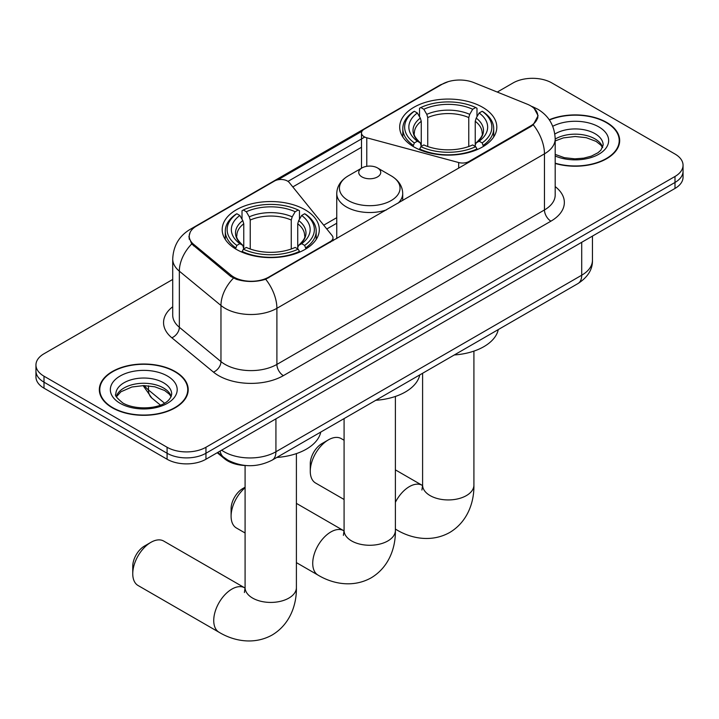 <?xml version="1.0" encoding="UTF-8"?>
<svg xmlns="http://www.w3.org/2000/svg" width="719" height="719" viewBox="0 0 719 719"><rect width="100%" height="100%" fill="white"/><g stroke="black" fill="none" stroke-linecap="round" stroke-linejoin="round"><path stroke-width="1.08" d="M469.031 162.215L469.031 161.478A9.158 5.294 180 0 1 458.677 162.539L366.78 137.796A9.158 5.294 180 0 1 364.173 136.745A9.158 5.294 180 0 1 361.495 132.997A9.158 5.294 180 0 1 364.173 129.258L442.203 84.213A24.734 14.281 0 0 1 473.884 82.613L527.225 104.174A24.734 14.281 0 0 1 530.532 105.774A24.734 14.281 0 0 1 537.776 115.876L537.776 118.06M305.081 209.759A48.559 28.032 0 0 0 252.162 203.684A48.559 28.032 0 0 0 222.189 229.577A48.559 28.032 0 0 0 236.407 249.403A48.559 28.032 0 0 0 289.326 255.479A48.559 28.032 0 0 0 319.308 229.577A48.559 28.032 0 0 0 305.081 209.759M482.593 107.275A48.559 28.032 0 0 0 429.674 101.199A48.559 28.032 0 0 0 399.692 127.101A48.559 28.032 0 0 0 413.919 146.919A48.559 28.032 0 0 0 466.838 152.994A48.559 28.032 0 0 0 496.811 127.101A48.559 28.032 0 0 0 482.593 107.275M268.798 277.085L330.3 241.575A9.158 5.294 180 0 0 332.987 237.836A9.158 5.294 180 0 0 332.124 235.598L289.272 182.545A9.158 5.294 180 0 0 274.496 181.035L196.467 226.09A24.734 14.281 0 0 0 189.223 236.183A24.734 14.281 0 0 0 193.69 244.379L231.051 275.179A24.734 14.281 0 0 0 268.798 277.085L268.798 277.822M469.031 161.478L530.532 125.978A24.734 14.281 0 0 0 537.776 115.876M246.222 465.553A27.484 15.872 180 0 1 224.598 458.794L217.237 452.727M555.194 163.465A44.434 25.65 0 0 0 619.67 140.565A44.434 25.65 0 0 0 606.656 122.419A44.434 25.65 0 0 0 549.244 119.758M175.184 371.525A44.434 25.65 0 0 0 126.76 365.962A44.434 25.65 0 0 0 99.33 389.662A44.434 25.65 0 0 0 112.344 407.808A44.434 25.65 0 0 0 160.768 413.371A44.434 25.65 0 0 0 188.207 389.662A44.434 25.65 0 0 0 175.184 371.525M99.788 391.981A44.434 25.65 0 0 0 99.635 392.655M534.235 108.515L538.1 115.723L533.255 124.782L530.856 126.526L265.697 279.26C255.892 282.216 246.087 282.216 236.281 279.26L230.727 276.447L191.703 243.957L188.899 236.83L190.167 232.282M172.713 279.448L44.003 353.757A27.484 15.872 0 0 0 35.95 364.982L35.95 376.954A27.484 15.872 0 0 0 44.003 388.17L167.087 459.234L167.087 453.249A27.484 15.872 0 0 0 205.958 453.249L674.997 182.455A27.484 15.872 0 0 0 683.05 171.23A27.484 15.872 0 0 1 674.997 182.455L205.958 453.249A27.484 15.872 0 0 1 167.087 453.249L44.003 382.184L167.087 453.249L167.087 447.263A27.484 15.872 0 0 0 205.958 447.263L674.997 176.47A27.484 15.872 0 0 0 683.05 165.253A27.484 15.872 0 0 0 674.997 154.028L551.913 82.964A27.484 15.872 0 0 0 513.042 82.964L497.269 92.068M35.95 370.968A27.484 15.872 0 0 0 44.003 382.184A27.484 15.872 0 0 1 35.95 370.968M277.929 179.786L362.008 131.244M287.995 181.377L364.173 137.392M35.95 364.982A27.484 15.872 0 0 0 44.003 376.199L167.087 447.263M187.902 392.655A44.434 25.65 0 0 0 187.749 391.981M619.365 143.557A44.434 25.65 0 0 0 619.212 142.874M167.087 459.234A27.484 15.872 0 0 0 205.958 459.234L674.997 188.441A27.484 15.872 0 0 0 683.05 177.216L683.05 165.253M555.194 163.168A43.976 25.39 0 0 0 619.212 140.565A43.976 25.39 0 0 0 606.333 122.607A43.976 25.39 0 0 0 549.415 120.01M112.667 407.619A43.976 25.39 0 0 0 160.598 413.119A43.976 25.39 0 0 0 187.749 389.662A43.976 25.39 0 0 0 174.861 371.714A43.976 25.39 0 0 0 126.939 366.214A43.976 25.39 0 0 0 99.788 389.662A43.976 25.39 0 0 0 112.667 407.619M310.266 471.287L310.266 463.8A16.492 9.518 -60 0 1 321.923 443.605L328.403 439.866A25.65 14.811 120 0 0 310.266 471.287A25.65 14.811 120 0 0 315.578 483.024L344.086 499.489M413.048 146.406L414.351 142.928A43.607 25.174 0 0 1 414.351 111.265L417.344 112.991A39.392 22.747 0 0 0 417.344 141.203L420.309 142.883L421.262 146.415M421.262 144.977L421.262 121.295L420.309 118.096L417.344 112.991M419.528 116.748L419.528 108.263L420.831 107.517A43.607 25.174 0 0 1 475.681 107.517L472.68 109.252A39.392 22.747 0 0 0 423.824 109.252L426.789 114.357L427.742 117.557L427.742 146.514M468.77 146.514L468.77 117.557L469.723 114.357L472.68 109.252M454.309 354.961A50.393 29.093 0 0 0 498.276 329.581M419.528 148.923A45.441 26.235 0 0 0 476.985 148.923L475.681 146.676A43.607 25.174 0 0 1 420.831 146.676L419.528 149.696M476.985 149.696L476.985 148.923M414.351 111.265L413.048 112.002A45.441 26.235 0 0 0 402.811 128.593A45.441 26.235 0 0 0 413.048 145.184M475.681 107.517L476.985 108.263L476.985 116.748M420.831 146.676L423.824 144.941A39.392 22.747 0 0 0 472.68 144.941L475.681 146.676M417.344 141.203L414.351 142.928M423.824 109.252L420.831 107.517M420.309 118.096A35.24 20.348 0 0 0 420.309 142.883L420.471 142.991C415.465 138.156 413.425 134.866 414.36 133.132A33.901 19.575 0 0 1 421.262 121.295M483.465 145.184A45.441 26.235 0 0 0 493.701 128.593A45.441 26.235 0 0 0 483.465 112.002L482.161 111.265A43.607 25.174 0 0 1 482.161 142.928L483.465 146.406M482.161 142.928L479.16 141.203A39.392 22.747 0 0 0 479.16 112.991L482.161 111.265M479.16 112.991L476.203 118.096L475.241 121.295L475.241 144.977L476.203 142.883L479.16 141.203M475.241 121.295A33.901 19.575 0 0 1 482.152 133.132C483.078 134.875 481.038 138.165 476.032 142.991L476.203 142.883A35.24 20.348 0 0 0 476.203 118.096M475.241 146.415L475.241 144.977M344.086 440.244L341.228 438.599A25.65 14.811 120 0 0 328.403 439.866L321.923 443.605M132.754 573.771L132.754 566.284A16.492 9.518 -60 0 1 144.42 546.089L150.891 542.351A25.65 14.811 120 0 0 132.754 573.771A25.65 14.811 120 0 0 138.066 585.509L219.052 632.262A25.65 14.811 -60 0 1 215.116 611.707A25.65 14.811 -60 0 1 231.878 589.104A25.65 14.811 -60 0 1 244.703 587.836L245.089 588.052M235.535 248.891L236.839 245.413A43.607 25.174 0 0 1 236.839 213.75L239.84 215.475A39.392 22.747 0 0 0 239.84 243.687L242.797 245.368L243.759 248.9M243.759 247.462L243.759 223.78L242.797 220.58L239.84 215.475M242.015 219.232L242.015 210.748L243.319 210.002A43.607 25.174 0 0 1 298.169 210.002L295.176 211.737A39.392 22.747 0 0 0 246.32 211.737L249.277 216.841L250.23 220.032L250.23 248.999M291.258 248.999L291.258 220.032L292.211 216.841L295.176 211.737M276.806 457.446A50.393 29.093 0 0 0 320.773 432.065M242.015 251.407A45.441 26.235 0 0 0 299.472 251.407L298.169 249.16A43.607 25.174 0 0 1 243.319 249.16L242.015 252.18M299.472 252.18L299.472 251.407M236.839 213.75L235.535 214.487A45.441 26.235 0 0 0 225.299 231.078A45.441 26.235 0 0 0 235.535 247.669M298.169 210.002L299.472 210.748L299.472 219.232M243.319 249.16L246.32 247.426A39.392 22.747 0 0 0 295.176 247.426L298.169 249.16M239.84 243.687L236.839 245.413M246.32 211.737L243.319 210.002M242.797 220.58A35.24 20.348 0 0 0 242.797 245.368L242.968 245.476C237.962 240.64 235.922 237.351 236.848 235.616A33.901 19.575 0 0 1 243.759 223.78M305.952 247.669A45.441 26.235 0 0 0 316.189 231.078A45.441 26.235 0 0 0 305.952 214.487L304.649 213.75A43.607 25.174 0 0 1 304.649 245.413L305.952 248.891M304.649 245.413L301.656 243.687A39.392 22.747 0 0 0 301.656 215.475L304.649 213.75M301.656 215.475L298.691 220.58L297.738 223.78L297.738 247.462L298.691 245.368L301.656 243.687M297.738 223.78A33.901 19.575 0 0 1 304.64 235.616C305.566 237.36 303.526 240.649 298.529 245.476L298.691 245.368A35.24 20.348 0 0 0 298.691 220.58M297.738 248.9L297.738 247.462M244.703 587.836L163.725 541.074A25.65 14.811 120 0 0 150.891 542.351L144.42 546.089M245.089 487.77A25.65 14.811 120 0 0 231.096 516.242L231.096 508.764A16.492 9.518 -60 0 1 242.761 488.561L245.089 487.212L242.761 488.561M231.096 516.242A25.65 14.811 120 0 0 236.407 527.989L245.089 532.995M398.182 203.126A32.984 19.045 0 0 0 402.721 193.483C402.478 186.14 398.623 180.253 391.163 175.822L377.511 167.94A10.992 6.345 0 0 0 361.963 167.94A10.992 6.345 0 0 0 361.963 176.919A10.992 6.345 0 0 0 377.511 176.919A10.992 6.345 0 0 0 377.511 167.94L391.163 175.822A30.297 17.49 0 0 1 391.163 200.565A30.297 17.49 0 0 1 348.311 200.565A30.297 17.49 0 0 1 348.311 175.822C340.851 180.253 336.995 186.14 336.753 193.483A32.984 19.045 0 0 0 346.414 206.946A32.984 19.045 0 0 0 386.436 209.903M375.794 400.294A50.393 29.093 0 0 0 419.761 374.914M330.3 242.312L330.3 241.575M193.69 244.379L193.69 245.916M231.051 275.179L231.051 276.707M530.532 125.978L530.532 126.715M224.598 457.976L224.598 458.794M458.677 168.192L458.677 162.539M366.78 166.314L366.78 137.796M555.194 186.598A45.809 26.45 180 0 1 550.934 221.164L283.376 375.642A9.158 5.294 60 0 1 276.896 364.416L544.463 209.948A36.651 21.157 0 0 0 555.194 194.984L555.194 138.875A36.651 21.157 180 0 1 544.463 153.839A32.067 18.514 -120 0 0 533.255 124.782M283.376 375.642A45.809 26.45 180 0 1 218.594 375.642A45.809 26.45 180 0 1 213.462 372.109L171.841 337.786A45.809 26.45 180 0 1 172.713 306.752M225.074 364.416A36.651 21.157 0 0 0 276.896 364.416L276.896 308.316A36.651 21.157 180 0 1 225.074 308.316A36.651 21.157 180 0 1 220.967 305.485L179.346 271.171A36.651 21.157 180 0 1 172.713 259.038L172.713 315.138A36.651 21.157 0 0 0 179.346 327.28L220.967 361.594A36.651 21.157 0 0 0 225.074 364.416M555.194 138.875C554.574 125.699 548.777 115.822 537.821 109.234L533.192 106.987A32.067 15.018 112 0 0 531.826 106.583M265.697 279.26A32.067 18.514 60 0 1 276.896 308.316L544.463 153.839L544.463 209.948A9.158 5.294 60 0 0 550.934 221.164M193.546 228.121A32.067 18.514 -120 0 0 190.095 229.397C179.13 235.976 173.342 245.853 172.713 259.038M190.095 229.397L439.83 85.21A32.067 18.514 60 0 1 442.257 84.177M191.703 243.957A32.067 21.444 129.5 0 0 179.346 271.171L179.346 327.28A9.158 6.129 -50.5 0 1 171.841 337.786M233.459 278.145A32.067 21.444 129.5 0 0 220.967 305.485L220.967 361.594A9.158 6.129 -50.5 0 1 213.462 372.109M292.813 186.922L361.495 147.269M205.958 447.263L205.958 459.234M674.997 176.47L674.997 188.441M44.003 376.199L44.003 388.17M336.753 217.659L323.712 225.182M221.641 450.184A36.651 21.157 0 0 0 224.103 451.757A36.651 21.157 0 0 0 275.925 451.757L581.707 275.215A36.651 21.157 0 0 0 592.447 260.251C592.708 269.346 587.872 277.13 577.914 283.601L272.133 460.142A18.326 10.578 60 0 0 275.925 451.757L275.925 418.844M581.707 242.303L581.707 275.215A18.326 10.578 60 0 1 577.914 283.601M220.158 451.038A18.326 12.259 129.5 0 0 223.348 456.996L217.785 452.413M144.42 385.6A36.651 21.157 0 0 0 148.491 389.977L148.491 385.806M160.364 405.067L151.844 398.047A18.326 12.259 129.5 0 1 148.491 389.977L164.462 403.143M602.693 147.359A27.924 16.124 0 0 0 594.981 138.884A27.924 16.124 0 0 0 555.194 139.064M555.194 154.405L564.343 157.677L574.876 158.854L583.765 158.144L591.351 156.14L597.974 152.743L600.868 150.199L603.16 145.049A27.924 16.124 0 0 0 594.981 133.653A27.924 16.124 0 0 0 554.843 134.04M555.194 156.005A33.425 19.296 0 0 0 600.491 153.201A33.425 19.296 0 0 0 598.864 126.921A33.425 19.296 0 0 0 552.749 126.283M171.23 396.457A27.924 16.124 0 0 0 163.519 387.99A27.924 16.124 0 0 0 135.478 383.991A27.924 16.124 0 0 0 116.307 396.457M163.519 382.751A27.924 16.124 0 0 0 133.078 379.264A27.924 16.124 0 0 0 115.84 394.156C114.384 395.019 116.73 397.975 122.886 403.035C137.239 411.43 169.163 409.093 171.697 394.156A27.924 16.124 0 0 0 163.519 382.751M120.136 403.314A33.425 19.296 0 0 0 167.401 403.314A33.425 19.296 0 0 0 167.401 376.019A33.425 19.296 0 0 0 120.136 376.019A33.425 19.296 0 0 0 120.136 403.314M473.911 351.124L473.911 485.118A25.65 14.811 180 0 1 466.397 495.598A25.65 14.811 180 0 1 430.115 495.598A25.65 14.811 180 0 1 422.601 485.118L421.909 490.043M395.387 502.32A25.65 14.811 -60 0 1 409.381 486.619A25.65 14.811 -60 0 1 422.215 485.352L422.601 485.568M473.911 485.118C474.243 501.961 467.718 521.751 449.699 532.5C431.382 542.728 410.98 538.495 396.555 529.777A25.65 14.811 -60 0 1 395.387 528.968M468.77 117.557A33.901 19.575 0 0 0 427.742 117.557M469.723 114.357A35.24 20.348 0 0 0 426.789 114.357M296.399 453.608L296.399 587.603A25.65 14.811 180 0 1 288.885 598.082A25.65 14.811 180 0 1 252.603 598.082A25.65 14.811 180 0 1 245.089 587.603L244.406 592.528M291.258 220.032A33.901 19.575 0 0 0 250.23 220.032M292.211 216.841A35.24 20.348 0 0 0 249.277 216.841M395.387 396.457L395.387 530.451A25.65 14.811 180 0 1 387.874 540.931A25.65 14.811 180 0 1 351.6 540.931A25.65 14.811 180 0 1 344.086 530.451L343.394 535.376M395.387 530.451C395.729 547.294 389.195 567.084 371.175 577.833C352.867 588.061 332.457 583.828 318.041 575.11A25.65 14.811 -60 0 1 314.104 554.556A25.65 14.811 -60 0 1 330.866 531.952A25.65 14.811 -60 0 1 343.691 530.685L344.077 530.901M361.495 168.21L361.495 132.997M189.223 236.183L189.223 239.22M332.987 240.757L332.987 237.836M439.83 85.21L448.216 81.66M533.192 106.987L531.197 106.178M336.753 223.232L326.786 228.984M272.133 460.142C257.384 467.557 242.645 467.557 227.896 460.142L223.348 456.996M592.447 260.251L592.447 236.102M151.844 398.047L143.126 385.6M602.558 147.674L600.868 145.139L596.114 141.4L586.291 137.697L575.209 136.493L563.39 137.886L555.194 140.933M619.212 144.24L619.212 140.565M171.095 396.771L169.405 394.246L164.651 390.507L154.828 386.804L143.746 385.591L131.928 386.993L120.9 391.783L116.442 396.771M187.749 393.338L187.749 389.662M99.788 393.338L99.788 389.662M396.555 529.777L395.387 529.103M402.811 136.978L402.811 128.593M493.701 136.978L493.701 128.593M422.215 485.352L395.387 469.866M422.601 373.269L422.601 485.118M296.399 587.603C296.731 604.445 290.206 624.236 272.186 634.985C253.879 645.213 233.468 640.98 219.052 632.262M225.299 239.463L225.299 231.078M316.189 239.463L316.189 231.078M245.089 465.517L245.089 587.603M318.041 575.11L296.399 562.618M402.721 200.502L402.721 193.483M336.753 238.591L336.753 193.483M361.963 167.94L348.311 175.822M343.691 530.685L296.399 503.372M344.086 418.602L344.086 530.451"/></g></svg>
